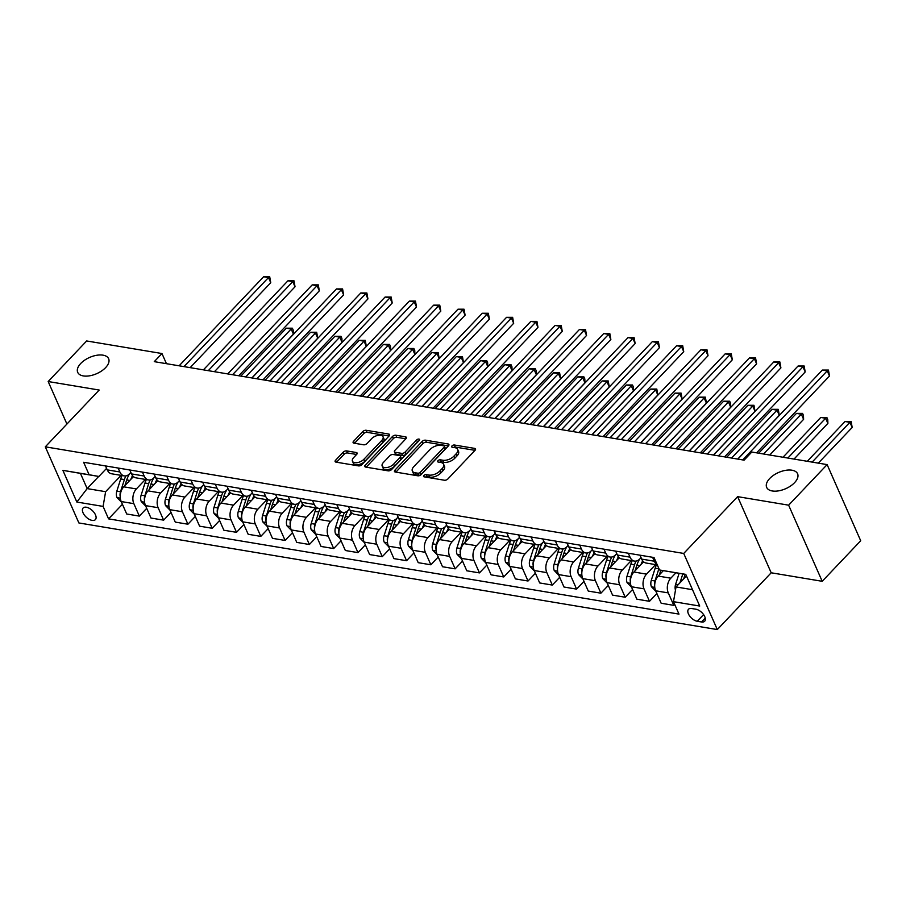 <?xml version="1.0" encoding="UTF-8"?>
<svg xmlns="http://www.w3.org/2000/svg" width="906" height="906" viewBox="0 0 906 906"><rect width="100%" height="100%" fill="white"/><g stroke="black" fill="none" stroke-linecap="round" stroke-linejoin="round"><path stroke-width="1.36" d="M423.895 475.514A1.812 0.951 -23.8 0 0 423.566 476.477A1.812 0.951 -23.8 0 0 424.167 476.85L444.438 480.237A2.593 1.359 -23.8 0 0 447.858 478.968L475.061 450.305A2.593 1.359 -23.8 0 0 475.525 448.934A2.593 1.359 -23.8 0 0 474.665 448.391L454.393 445.005A1.812 0.951 -23.8 0 0 452.003 445.899A1.812 0.951 -23.8 0 0 451.675 446.851A1.812 0.951 -23.8 0 0 452.287 447.236L454.903 447.677A8.29 4.349 -23.8 0 1 457.655 449.421A8.29 4.349 -23.8 0 1 456.171 453.793L453.906 456.182A8.29 4.349 -23.8 0 1 442.966 460.248L440.339 459.818A1.812 0.951 -23.8 0 0 437.949 460.712A1.812 0.951 -23.8 0 0 437.621 461.664A1.812 0.951 -23.8 0 0 438.221 462.049L440.848 462.479A8.29 4.349 -23.8 0 1 443.6 464.234A8.29 4.349 -23.8 0 1 442.117 468.595L439.852 470.984A8.29 4.349 -23.8 0 1 428.912 475.061L426.284 474.631A1.812 0.951 -23.8 0 0 423.895 475.514M105.606 367.621A16.897 8.856 -23.8 0 0 108.629 358.719A16.897 8.856 -23.8 0 0 96.659 355.288A16.897 8.856 -23.8 0 0 80.736 363.465A16.897 8.856 -23.8 0 0 77.712 372.366A16.897 8.856 -23.8 0 0 89.683 375.797A16.897 8.856 -23.8 0 0 105.606 367.621M794.562 482.672A16.897 8.856 -23.8 0 0 797.586 473.77A16.897 8.856 -23.8 0 0 785.615 470.339A16.897 8.856 -23.8 0 0 769.692 478.515A16.897 8.856 -23.8 0 0 766.669 487.405A16.897 8.856 -23.8 0 0 778.639 490.848A16.897 8.856 -23.8 0 0 794.562 482.672M92.152 520.406A8.448 4.485 -136.5 0 0 95.379 519.636A8.448 4.485 -136.5 0 0 94.179 512.649A8.448 4.485 -136.5 0 0 86.353 507.235A8.448 4.485 -136.5 0 0 83.126 508.006A8.448 4.485 -136.5 0 0 84.326 514.993A8.448 4.485 -136.5 0 0 92.152 520.406M346.647 450.905A2.593 1.359 -23.8 0 0 343.227 452.173L335.594 460.214A2.593 1.359 -23.8 0 0 335.129 461.584A2.593 1.359 -23.8 0 0 335.99 462.128L358.504 465.888A2.593 1.359 -23.8 0 0 361.924 464.619L389.127 435.945A2.593 1.359 -23.8 0 0 389.591 434.586A2.593 1.359 -23.8 0 0 388.731 434.042L366.217 430.282A2.593 1.359 -23.8 0 0 362.796 431.55L353.578 441.267A2.593 1.359 -23.8 0 0 353.114 442.638A2.593 1.359 -23.8 0 0 353.974 443.181L363.612 444.789A2.593 1.359 -23.8 0 0 367.032 443.51L371.596 438.697A6.931 3.635 -23.8 0 1 378.13 435.344A6.931 3.635 -23.8 0 1 383.045 436.749A6.931 3.635 -23.8 0 1 381.8 440.407L363.895 459.274A6.931 3.635 -23.8 0 1 357.36 462.626A6.931 3.635 -23.8 0 1 352.445 461.222A6.931 3.635 -23.8 0 1 353.691 457.564L356.67 454.427A2.593 1.359 -23.8 0 0 357.134 453.057A2.593 1.359 -23.8 0 0 356.273 452.513L346.647 450.905L347.553 452.966A2.593 1.359 -23.8 0 0 344.133 454.234L336.556 462.219M99.184 390.044L48.177 381.528L86.659 340.962L161.97 353.533L154.269 361.653L744.12 460.146L751.81 452.037L827.121 464.608L788.628 505.174L737.62 496.647L683.724 553.441L45.3 446.828L99.184 390.044M394.925 470.123A2.593 1.359 -23.8 0 0 394.461 471.494A2.593 1.359 -23.8 0 0 395.322 472.037L417.825 475.797A2.593 1.359 -23.8 0 0 421.245 474.518L448.447 445.854A2.593 1.359 -23.8 0 0 448.912 444.495A2.593 1.359 -23.8 0 0 448.051 443.951L425.548 440.191A2.593 1.359 -23.8 0 0 422.128 441.46L394.925 470.123L395.797 472.117M388.164 470.848L365.65 467.088A2.593 1.359 -23.8 0 1 364.79 466.533A2.593 1.359 -23.8 0 1 365.254 465.174L392.457 436.511A2.593 1.359 -23.8 0 1 395.877 435.231L405.514 436.839A2.593 1.359 -23.8 0 1 406.375 437.394A2.593 1.359 -23.8 0 1 405.911 438.753L394.88 450.384A2.593 1.359 -23.8 0 0 394.416 451.743A2.593 1.359 -23.8 0 0 395.276 452.287L401.664 453.362A2.593 1.359 -23.8 0 0 405.084 452.083L416.567 439.976A1.812 0.951 -23.8 0 1 418.278 439.104A1.812 0.951 -23.8 0 1 419.569 439.467A1.812 0.951 -23.8 0 1 419.24 440.429L391.585 469.568A2.593 1.359 -23.8 0 1 388.164 470.848M695.91 609.217L691.629 608.504A8.188 4.349 -136.5 0 0 688.515 609.251A8.188 4.349 -136.5 0 0 689.67 616.023A8.188 4.349 -136.5 0 0 697.258 621.267L701.538 621.98A8.188 4.349 -136.5 0 0 704.664 621.233A8.188 4.349 -136.5 0 0 703.498 614.461A8.188 4.349 -136.5 0 0 695.91 609.217M683.724 553.441L717.303 629.568L78.879 522.955L45.3 446.828M685.808 574.472L659.523 569.976L654.03 557.53L83.624 462.275L89.116 474.733L98.901 476.465L80.441 473.385L87.157 488.606L105.617 491.698L121.11 475.367M659.523 569.976L685.751 574.359L699.726 606.046L673.498 601.663L676.023 586.941L686.454 575.956M122.423 504.28L108.573 518.866L678.979 614.109L673.498 601.663M108.573 518.866L103.091 506.409L76.851 502.037L62.876 470.35L89.116 474.733M737.62 496.647L771.187 572.785L822.206 581.301L788.628 505.174M822.206 581.301L860.7 540.746L827.121 464.608M48.177 381.528L66.919 424.042M771.187 572.785L717.303 629.568M166.444 363.68L161.97 353.533M676.023 586.941L692.524 589.704M98.709 476.431L87.157 488.606L76.851 502.037M146.715 508.334L139.343 516.103L126.704 513.996L121.211 501.55A10.566 7.033 -80.5 0 1 123.748 486.828L133.431 476.613M139.343 516.103L133.85 503.657A10.566 7.033 -80.5 0 1 136.376 488.934L145.402 479.421M171.008 512.388L163.635 520.157L150.996 518.051L145.504 505.605A10.566 7.033 -80.5 0 1 148.04 490.882L157.735 480.667M163.635 520.157L158.142 507.711A10.566 7.033 -80.5 0 1 160.668 492.989L169.694 483.476M195.3 516.443L187.927 524.223L175.288 522.105L169.796 509.659A10.566 7.033 -80.5 0 1 172.333 494.936L182.027 484.721M187.927 524.223L182.434 511.765A10.566 7.033 -80.5 0 1 184.96 497.054L193.986 487.541M219.592 520.508L212.219 528.277L199.58 526.171L194.099 513.713A10.566 7.033 -80.5 0 1 196.625 499.002L206.319 488.787M212.219 528.277L206.727 515.831A10.566 7.033 -80.5 0 1 209.252 501.109L218.278 491.596M243.884 524.563L236.511 532.332L223.873 530.225L218.391 517.779A10.566 7.033 -80.5 0 1 220.917 503.057L230.611 492.841M236.511 532.332L231.019 519.885A10.566 7.033 -80.5 0 1 233.544 505.163L242.582 495.65M268.176 528.617L260.803 536.386L248.176 534.28L242.683 521.833A10.566 7.033 -80.5 0 1 245.209 507.111L254.903 496.896M260.803 536.386L255.311 523.94A10.566 7.033 -80.5 0 1 257.836 509.217L266.874 499.704M292.468 532.671L285.096 540.44L272.468 538.334L266.976 525.888A10.566 7.033 -80.5 0 1 269.501 511.165L279.195 500.95M285.096 540.44L279.603 527.994A10.566 7.033 -80.5 0 1 282.14 513.272L291.166 503.759M316.76 536.726L309.388 544.506L296.76 542.388L291.268 529.942A10.566 7.033 -80.5 0 1 293.793 515.22L303.487 505.016M309.388 544.506L303.895 532.048A10.566 7.033 -80.5 0 1 306.432 517.337L315.458 507.824M341.052 540.791L333.68 548.56L321.052 546.454L315.56 533.996A10.566 7.033 -80.5 0 1 318.085 519.285L327.779 509.07M333.68 548.56L328.199 536.114A10.566 7.033 -80.5 0 1 330.724 521.392L339.75 511.879M365.356 544.846L357.972 552.615L345.345 550.508L339.852 538.062A10.566 7.033 -80.5 0 1 342.377 523.34L352.072 513.124M357.972 552.615L352.491 540.169A10.566 7.033 -80.5 0 1 355.016 525.446L364.042 515.933M389.648 548.9L382.275 556.669L369.637 554.563L364.144 542.116A10.566 7.033 -80.5 0 1 366.681 527.394L376.364 517.179M382.275 556.669L376.783 544.223A10.566 7.033 -80.5 0 1 379.308 529.5L388.334 519.987M413.94 552.954L406.567 560.723L393.929 558.617L388.436 546.171A10.566 7.033 -80.5 0 1 390.973 531.448L400.667 521.233M406.567 560.723L401.075 548.277A10.566 7.033 -80.5 0 1 403.6 533.555L412.626 524.042M438.232 557.009L430.86 564.789L418.221 562.671L412.728 550.225A10.566 7.033 -80.5 0 1 415.265 535.503L424.959 525.299M430.86 564.789L425.367 552.332A10.566 7.033 -80.5 0 1 427.892 537.62L436.919 528.107M462.524 561.074L455.152 568.843L442.513 566.737L437.032 554.279A10.566 7.033 -80.5 0 1 439.557 539.568L449.251 529.353M455.152 568.843L449.659 556.397A10.566 7.033 -80.5 0 1 452.185 541.675L461.222 532.162M486.816 565.129L479.444 572.898L466.805 570.791L461.324 558.345A10.566 7.033 -80.5 0 1 463.849 543.623L473.544 533.408M479.444 572.898L473.951 560.452A10.566 7.033 -80.5 0 1 476.477 545.729L485.514 536.216M511.109 569.183L503.736 576.952L491.109 574.846L485.616 562.4A10.566 7.033 -80.5 0 1 488.141 547.677L497.836 537.462M503.736 576.952L498.243 564.506A10.566 7.033 -80.5 0 1 500.78 549.783L509.806 540.27M535.401 573.238L528.028 581.006L515.401 578.9L509.908 566.454A10.566 7.033 -80.5 0 1 512.434 551.731L522.128 541.516M528.028 581.006L522.535 568.56A10.566 7.033 -80.5 0 1 525.072 553.849L534.098 544.325M559.693 577.303L552.32 585.072L539.693 582.954L534.2 570.508A10.566 7.033 -80.5 0 1 536.726 555.786L546.42 545.582M552.32 585.072L546.828 572.626A10.566 7.033 -80.5 0 1 549.364 557.903L558.39 548.39M583.996 581.358L576.612 589.127L563.985 587.02L558.492 574.563A10.566 7.033 -80.5 0 1 561.018 559.851L570.712 549.636M576.612 589.127L571.131 576.68A10.566 7.033 -80.5 0 1 573.657 561.958L582.683 552.445M608.288 585.412L600.905 593.181L588.277 591.074L582.785 578.628A10.566 7.033 -80.5 0 1 585.31 563.906L595.004 553.691M600.905 593.181L595.423 580.735A10.566 7.033 -80.5 0 1 597.949 566.012L606.975 556.499M632.581 589.466L625.208 597.235L612.569 595.129L607.077 582.683A10.566 7.033 -80.5 0 1 609.613 567.96L619.296 557.745M625.208 597.235L619.715 584.789A10.566 7.033 -80.5 0 1 622.241 570.067L631.267 560.554M656.873 593.521L649.5 601.301L636.861 599.183L631.369 586.737A10.566 7.033 -80.5 0 1 633.906 572.014L643.6 561.799M649.5 601.301L644.007 588.843A10.566 7.033 -80.5 0 1 646.533 574.132L655.559 564.619M674.698 604.393L673.792 605.355L661.154 603.237L655.661 590.791A10.566 7.033 -80.5 0 1 658.198 576.08L663.339 570.655M673.792 605.355L668.3 592.909A10.566 7.033 -80.5 0 1 670.825 578.187L675.91 572.819M641.04 557.62L639.817 558.9A10.566 7.033 -80.5 0 1 634.449 561.086A10.566 7.033 -80.5 0 1 630.032 557.156L628.3 553.238M616.737 553.566L615.525 554.846A10.566 7.033 -80.5 0 1 610.157 557.031A10.566 7.033 -80.5 0 1 605.74 553.102L604.008 549.172M592.445 549.512L591.233 550.791A10.566 7.033 -80.5 0 1 585.865 552.977A10.566 7.033 -80.5 0 1 581.448 549.047L579.715 545.118M568.153 545.446L566.941 546.726A10.566 7.033 -80.5 0 1 561.573 548.923A10.566 7.033 -80.5 0 1 557.156 544.993L555.423 541.063M543.86 541.392L542.649 542.671A10.566 7.033 -80.5 0 1 537.281 544.857A10.566 7.033 -80.5 0 1 532.853 540.939L531.12 537.009M519.568 537.337L518.357 538.617A10.566 7.033 -80.5 0 1 512.989 540.803A10.566 7.033 -80.5 0 1 508.56 536.873L506.828 532.955M495.276 533.283L494.064 534.563A10.566 7.033 -80.5 0 1 488.685 536.748A10.566 7.033 -80.5 0 1 484.268 532.819L482.536 528.889M470.984 529.229L469.761 530.508A10.566 7.033 -80.5 0 1 464.393 532.694A10.566 7.033 -80.5 0 1 459.976 528.764L458.243 524.834M446.692 525.163L445.469 526.443A10.566 7.033 -80.5 0 1 440.101 528.64A10.566 7.033 -80.5 0 1 435.684 524.71L433.951 520.78M422.4 521.109L421.177 522.388A10.566 7.033 -80.5 0 1 415.809 524.574A10.566 7.033 -80.5 0 1 411.392 520.656L409.659 516.726M398.096 517.054L396.885 518.334A10.566 7.033 -80.5 0 1 391.517 520.52A10.566 7.033 -80.5 0 1 387.1 516.59L385.367 512.671M373.804 513L372.593 514.28A10.566 7.033 -80.5 0 1 367.224 516.465A10.566 7.033 -80.5 0 1 362.808 512.536L361.075 508.606M349.512 508.934L348.3 510.225A10.566 7.033 -80.5 0 1 342.932 512.411A10.566 7.033 -80.5 0 1 338.516 508.481L336.783 504.551M325.22 504.88L324.008 506.16A10.566 7.033 -80.5 0 1 318.64 508.345A10.566 7.033 -80.5 0 1 314.212 504.427L312.491 500.497M300.928 500.825L299.716 502.105A10.566 7.033 -80.5 0 1 294.348 504.291A10.566 7.033 -80.5 0 1 289.92 500.361L288.187 496.443M276.636 496.771L275.424 498.051A10.566 7.033 -80.5 0 1 270.045 500.237A10.566 7.033 -80.5 0 1 265.628 496.307L263.895 492.388M252.344 492.717L251.132 493.997A10.566 7.033 -80.5 0 1 245.753 496.182A10.566 7.033 -80.5 0 1 241.336 492.252L239.603 488.323M228.052 488.651L226.828 489.942A10.566 7.033 -80.5 0 1 221.46 492.128A10.566 7.033 -80.5 0 1 217.044 488.198L215.311 484.268M203.759 484.597L202.536 485.876A10.566 7.033 -80.5 0 1 197.168 488.062A10.566 7.033 -80.5 0 1 192.751 484.144L191.019 480.214M179.467 480.542L178.244 481.822A10.566 7.033 -80.5 0 1 172.876 484.008A10.566 7.033 -80.5 0 1 168.459 480.078L166.727 476.16M155.164 476.488L153.952 477.768A10.566 7.033 -80.5 0 1 148.584 479.954A10.566 7.033 -80.5 0 1 144.167 476.024L142.435 472.105M130.872 472.434L129.66 473.713A10.566 7.033 -80.5 0 1 124.292 475.899A10.566 7.033 -80.5 0 1 119.875 471.969L118.142 468.04M106.58 468.368L98.901 476.465M657.133 564.563A10.566 7.033 -80.5 0 1 654.325 561.222L652.592 557.292M657.28 564.902L646.114 563.034A10.566 7.033 -80.5 0 1 641.686 559.104L639.964 555.185M634.449 561.086L621.822 558.979A10.566 7.033 -80.5 0 1 617.394 555.05L615.661 551.12M610.157 557.031L597.518 554.925A10.566 7.033 -80.5 0 1 593.102 550.995L591.369 547.065M585.865 552.977L573.226 550.871A10.566 7.033 -80.5 0 1 568.809 546.941L567.077 543.011M561.573 548.923L548.934 546.805A10.566 7.033 -80.5 0 1 544.517 542.887L542.785 538.957M537.281 544.857L524.642 542.751A10.566 7.033 -80.5 0 1 520.225 538.821L518.492 534.902M512.989 540.803L500.35 538.696A10.566 7.033 -80.5 0 1 495.933 534.767L494.2 530.837M488.685 536.748L476.058 534.642A10.566 7.033 -80.5 0 1 471.641 530.712L469.908 526.782M464.393 532.694L451.766 530.576A10.566 7.033 -80.5 0 1 447.349 526.658L445.616 522.728M440.101 528.64L427.473 526.522A10.566 7.033 -80.5 0 1 423.057 522.592L421.324 518.674M415.809 524.574L403.181 522.468A10.566 7.033 -80.5 0 1 398.753 518.538L397.032 514.619M391.517 520.52L378.889 518.413A10.566 7.033 -80.5 0 1 374.461 514.483L372.728 510.554M367.224 516.465L354.586 514.359A10.566 7.033 -80.5 0 1 350.169 510.429L348.436 506.499M342.932 512.411L330.294 510.293A10.566 7.033 -80.5 0 1 325.877 506.375L324.144 502.445M318.64 508.345L306.002 506.239A10.566 7.033 -80.5 0 1 301.585 502.309L299.852 498.391M294.348 504.291L281.709 502.184A10.566 7.033 -80.5 0 1 277.293 498.255L275.56 494.325M270.045 500.237L257.417 498.13A10.566 7.033 -80.5 0 1 253.001 494.2L251.268 490.271M245.753 496.182L233.125 494.076A10.566 7.033 -80.5 0 1 228.708 490.146L226.976 486.216M221.46 492.128L208.833 490.01A10.566 7.033 -80.5 0 1 204.416 486.092L202.684 482.162M197.168 488.062L184.541 485.956A10.566 7.033 -80.5 0 1 180.124 482.026L178.391 478.108M172.876 484.008L160.249 481.901A10.566 7.033 -80.5 0 1 155.821 477.972L154.088 474.042M148.584 479.954L135.957 477.847A10.566 7.033 -80.5 0 1 131.529 473.917L129.796 469.988M124.292 475.899L111.653 473.793A10.566 7.033 -80.5 0 1 107.236 469.863L105.504 465.933M105.617 491.698L103.091 506.409M62.876 470.35L80.441 473.385M425.469 477.077A1.812 0.951 -23.8 0 1 427.19 476.681L429.818 477.122A8.29 4.349 -23.8 0 0 440.758 473.045L439.852 470.984M443.6 464.234L444.506 466.296A8.29 4.349 -23.8 0 1 443.023 470.656L440.758 473.045M457.655 449.421L458.561 451.482A8.29 4.349 -23.8 0 1 457.077 455.843L454.812 458.232A8.29 4.349 -23.8 0 1 443.872 462.309L441.245 461.879A1.812 0.951 -23.8 0 0 439.523 462.264M475.016 450.35L455.299 447.066A1.812 0.951 -23.8 0 0 453.578 447.451M448.402 445.911L426.454 442.241A2.593 1.359 -23.8 0 0 423.034 443.521L395.877 472.128M417.847 473.215A1.812 0.951 -23.8 0 0 420.237 472.32L444.121 447.168A1.812 0.951 -23.8 0 0 444.438 446.205A1.812 0.951 -23.8 0 0 443.838 445.82L441.075 445.367A8.29 4.349 -23.8 0 0 430.135 449.444L413.815 466.635A8.29 4.349 -23.8 0 0 412.332 471.007A8.29 4.349 -23.8 0 0 415.084 472.751L417.847 473.215L418.753 475.276A1.812 0.951 -23.8 0 0 421.143 474.382L420.237 472.32M444.438 446.205L445.344 448.266A1.812 0.951 -23.8 0 1 445.027 449.217L421.143 474.382M412.332 471.007L413.238 473.068A8.29 4.349 -23.8 0 0 415.99 474.812L415.084 472.751M418.753 475.276L415.99 474.812M366.217 467.179L393.374 438.561L392.457 436.511M405.865 438.81L396.783 437.292A2.593 1.359 -23.8 0 0 393.374 438.561M394.416 451.743L395.322 453.804A2.593 1.359 -23.8 0 0 396.182 454.348L402.57 455.412A2.593 1.359 -23.8 0 0 405.99 454.144L417.473 442.037L416.567 439.976M418.232 441.482A1.812 0.951 -23.8 0 0 417.473 442.037M383.431 462.445A6.931 3.635 -23.8 0 0 382.185 466.092A6.931 3.635 -23.8 0 0 387.1 467.507A6.931 3.635 -23.8 0 0 393.634 464.144L399.942 457.496A2.593 1.359 -23.8 0 0 400.407 456.137A2.593 1.359 -23.8 0 0 399.546 455.582L393.159 454.518A2.593 1.359 -23.8 0 0 389.739 455.797L383.431 462.445M382.185 466.092L383.102 468.153A6.931 3.635 -23.8 0 0 388.006 469.557A6.931 3.635 -23.8 0 0 394.54 466.205L393.634 464.144M400.407 456.137L401.313 458.187A2.593 1.359 -23.8 0 1 400.848 459.557L394.54 466.205M356.624 454.472L347.553 452.966M352.445 461.222L353.363 463.272A6.931 3.635 -23.8 0 0 358.266 464.687A6.931 3.635 -23.8 0 0 364.801 461.335L363.895 459.274M383.045 436.749L383.951 438.81A6.931 3.635 -23.8 0 1 382.717 442.456L364.801 461.335M389.07 436.001L367.123 432.343A2.593 1.359 -23.8 0 0 363.702 433.612L354.54 443.272M675.468 590.134A6.999 4.655 -80.5 0 1 675.593 584.404L679.104 573.351M818.311 463.136L852.184 427.451L849.907 422.309L845.049 421.505L807.28 461.301M683.69 578.866L685.129 574.359L683.656 578.911M682.796 573.974L679.998 582.751M812.138 462.105L849.907 422.309L851.142 421.505L852.184 427.451M845.049 421.505L851.142 421.505M756.589 452.83L829.488 376.013L827.223 370.871L742.727 459.92M822.365 370.056L828.446 370.067L827.223 370.871L822.365 370.056L737.869 459.104M828.446 370.067L829.488 376.013M655.887 591.301L651.425 586.737A6.999 4.655 -80.5 0 1 651.301 580.35L655.151 568.198A20.204 13.443 -80.5 0 1 656.499 564.766M794.018 459.082L827.891 423.396L825.615 418.255L820.757 417.44L782.988 457.247M658.911 568.606A20.204 13.443 99.5 0 0 658.843 568.821L654.993 580.961A6.999 4.655 99.5 0 0 654.619 585.616L654.676 585.854M659.398 574.8L660.859 570.214M659.353 574.846L660.836 570.214M787.846 458.051L825.615 418.255L826.838 417.44L827.756 419.501L827.891 423.396M820.757 417.44L826.838 417.44M640.995 564.54A20.204 13.443 -80.5 0 1 642.694 560.825M631.595 587.247L627.122 582.683A6.999 4.655 -80.5 0 1 626.997 576.284L630.859 564.144A20.204 13.443 -80.5 0 1 632.207 560.712M635.106 570.746L636.884 565.151A20.204 13.443 -80.5 0 1 639.681 559.036M769.726 455.027L803.599 419.342L801.323 414.201L796.465 413.385L758.696 453.181M636.012 561.086A20.204 13.443 99.5 0 0 634.551 564.755L630.701 576.907A6.999 4.655 99.5 0 0 630.327 581.561L630.383 581.788M635.061 570.791L636.635 565.842A16.761 11.155 -80.5 0 1 637.043 564.676M763.554 453.997L801.323 414.201L802.546 413.385L803.463 415.446L803.599 419.342M796.465 413.385L802.546 413.385M616.703 560.486A20.204 13.443 -80.5 0 1 618.39 556.771M607.303 583.192L602.83 578.628A6.999 4.655 -80.5 0 1 602.705 572.23L606.567 560.089A20.204 13.443 -80.5 0 1 607.903 556.658M610.814 566.692L612.592 561.097A20.204 13.443 -80.5 0 1 615.389 554.982M737.733 459.082L779.296 415.288L777.031 410.146L772.172 409.331L726.703 457.236M611.72 557.031A20.204 13.443 99.5 0 0 610.259 560.701L606.397 572.852A6.999 4.655 99.5 0 0 606.035 577.507L606.091 577.734M610.769 566.737L612.343 561.788A16.761 11.155 -80.5 0 1 612.75 560.621M731.561 458.051L777.031 410.146L778.254 409.331L779.296 415.288M772.172 409.331L778.254 409.331M724.607 456.884L805.196 371.958L802.931 366.817L718.435 455.854M798.073 366.001L804.154 366.001L802.931 366.817L798.073 366.001L713.577 455.05M804.154 366.001L805.196 371.958M700.304 452.83L780.904 367.904L778.639 362.762L694.132 451.8M773.781 361.947L779.862 361.947L778.639 362.762L773.781 361.947L689.273 450.995M779.862 361.947L780.904 367.904M676.012 448.776L756.612 363.85L754.347 358.697L669.84 447.745M749.489 357.893L755.57 357.893L754.347 358.697L749.489 357.893L664.981 446.93M755.57 357.893L756.612 363.85M592.411 556.431A20.204 13.443 -80.5 0 1 594.098 552.717M583.011 579.127L578.538 574.574A6.999 4.655 -80.5 0 1 578.413 568.175L582.275 556.035A20.204 13.443 -80.5 0 1 583.611 552.603M586.522 562.637L588.3 557.031A20.204 13.443 -80.5 0 1 591.097 550.927M713.441 455.027L755.004 411.233L752.739 406.081L747.88 405.276L702.41 453.181M587.416 552.977A20.204 13.443 99.5 0 0 585.967 556.646L582.105 568.787A6.999 4.655 99.5 0 0 581.743 573.441L581.799 573.679M586.476 562.683L588.051 557.722A16.761 11.155 -80.5 0 1 588.458 556.567M707.269 453.997L752.739 406.081L753.962 405.276L755.004 411.233M747.88 405.276L753.962 405.276M651.72 444.721L732.32 359.784L730.055 354.642L645.548 443.691M725.196 353.838L731.278 353.838L730.055 354.642L725.196 353.838L640.689 442.875M731.278 353.838L732.32 359.784M568.119 552.366A20.204 13.443 -80.5 0 1 569.806 548.651M558.719 575.072L554.245 570.52A6.999 4.655 -80.5 0 1 554.121 564.121L557.983 551.969A20.204 13.443 -80.5 0 1 559.319 548.538M562.23 558.583L564.008 552.977A20.204 13.443 -80.5 0 1 566.805 546.873M689.149 450.973L730.712 407.168L728.447 402.026L723.588 401.211L678.118 449.127M563.124 548.923A20.204 13.443 99.5 0 0 561.675 552.592L557.813 564.732A6.999 4.655 99.5 0 0 557.45 569.387L557.507 569.625M562.184 558.628L563.759 553.668A16.761 11.155 -80.5 0 1 564.155 552.513M682.977 449.942L728.447 402.026L729.67 401.222L730.576 403.272L730.712 407.168M723.588 401.211L729.67 401.222M543.827 548.311A20.204 13.443 -80.5 0 1 545.514 544.597M534.427 571.018L529.953 566.454A6.999 4.655 -80.5 0 1 529.829 560.067L533.691 547.915A20.204 13.443 -80.5 0 1 535.027 544.483M537.938 554.517L539.716 548.923A20.204 13.443 -80.5 0 1 542.513 542.807M664.857 446.907L706.42 403.113L704.155 397.972L699.296 397.156L653.826 445.073M538.832 544.857A20.204 13.443 99.5 0 0 537.383 548.538L533.521 560.678A6.999 4.655 99.5 0 0 533.158 565.333L533.215 565.571M537.892 554.563L539.466 549.614A16.761 11.155 -80.5 0 1 539.863 548.447M658.685 445.877L704.155 397.972L705.378 397.156L706.42 403.113M699.296 397.156L705.378 397.156M519.534 544.257A20.204 13.443 -80.5 0 1 521.222 540.542M510.135 566.963L505.661 562.4A6.999 4.655 -80.5 0 1 505.537 556.001L509.399 543.86A20.204 13.443 -80.5 0 1 510.735 540.429M513.645 550.463L515.423 544.868A20.204 13.443 -80.5 0 1 518.221 538.753M640.565 442.853L682.127 399.059L679.862 393.917L675.004 393.102L629.534 441.018M514.54 540.803A20.204 13.443 99.5 0 0 513.09 544.472L509.229 556.624A6.999 4.655 99.5 0 0 508.866 561.278L508.912 561.505M513.6 550.508L515.174 545.559A16.761 11.155 -80.5 0 1 515.571 544.393M634.393 441.822L679.862 393.917L681.086 393.102L682.127 399.059M675.004 393.102L681.086 393.102M495.242 540.202A20.204 13.443 -80.5 0 1 496.93 536.488M485.831 562.909L481.369 558.345A6.999 4.655 -80.5 0 1 481.245 551.947L485.106 539.806A20.204 13.443 -80.5 0 1 486.443 536.375M489.353 546.409L491.131 540.814A20.204 13.443 -80.5 0 1 493.929 534.699M616.273 438.798L657.835 395.005L655.57 389.852L650.712 389.048L605.242 436.952M490.248 536.748A20.204 13.443 99.5 0 0 488.798 540.418L484.937 552.569A6.999 4.655 99.5 0 0 484.574 557.213L484.619 557.45M489.308 546.454L490.882 541.505A16.761 11.155 -80.5 0 1 491.279 540.338M610.1 437.768L655.57 389.852L656.793 389.048L657.835 395.005M650.712 389.048L656.793 389.048M470.95 536.148A20.204 13.443 -80.5 0 1 472.638 532.422M461.539 558.843L457.077 554.291A6.999 4.655 -80.5 0 1 456.952 547.892L460.803 535.752A20.204 13.443 -80.5 0 1 462.151 532.32M465.05 542.354L466.828 536.748A20.204 13.443 -80.5 0 1 469.636 530.644M591.98 434.744L633.543 390.939L631.278 385.797L626.42 384.993L580.95 432.898M465.956 532.694A20.204 13.443 99.5 0 0 464.506 536.363L460.644 548.504A6.999 4.655 99.5 0 0 460.271 553.158L460.327 553.396M465.016 542.4L466.59 537.439A16.761 11.155 -80.5 0 1 466.986 536.284M585.808 433.714L631.278 385.797L632.501 384.993L633.407 387.043L633.543 390.939M626.42 384.993L632.501 384.993M627.428 440.667L708.028 355.73L705.763 350.588L621.256 439.637M700.904 349.773L706.986 349.784L705.763 350.588L700.904 349.773L616.397 438.821M706.986 349.784L708.028 355.73M603.136 436.601L683.736 351.675L681.471 346.534L596.963 435.571M676.612 345.718L682.694 345.718L681.471 346.534L676.612 345.718L592.105 434.767M682.694 345.718L683.736 351.675M578.843 432.547L659.443 347.621L657.167 342.479L572.671 431.516M652.309 341.664L658.402 341.664L657.167 342.479L652.309 341.664L567.813 430.701M658.402 341.664L659.443 347.621M554.551 428.493L635.151 343.567L632.875 338.414L548.379 427.462M628.017 337.61L634.098 337.61L632.875 338.414L628.017 337.61L543.521 426.647M634.098 337.61L635.151 343.567M530.259 424.438L610.859 339.501L608.583 334.359L524.087 423.408M603.724 333.555L609.806 333.555L608.583 334.359L603.724 333.555L519.229 422.592M609.806 333.555L610.859 339.501M446.647 532.082A20.204 13.443 -80.5 0 1 448.345 528.368M437.247 554.789L432.785 550.236A6.999 4.655 -80.5 0 1 432.66 543.838L436.511 531.686A20.204 13.443 -80.5 0 1 437.858 528.255M440.758 538.289L442.536 532.694A20.204 13.443 -80.5 0 1 445.344 526.59M567.688 430.69L609.251 386.885L606.975 381.743L602.116 380.928L556.658 428.844M441.664 528.64A20.204 13.443 99.5 0 0 440.203 532.309L436.352 544.449A6.999 4.655 99.5 0 0 435.979 549.104L436.035 549.342M440.724 538.334L442.287 533.385A16.761 11.155 -80.5 0 1 442.694 532.218M561.516 429.659L606.975 381.743L608.209 380.939L609.251 386.885M602.116 380.928L608.209 380.939M505.967 420.373L586.556 335.447L584.291 330.305L499.795 419.342M579.432 329.49L585.514 329.501L584.291 330.305L579.432 329.49L494.936 418.538M585.514 329.501L586.556 335.447M422.355 528.028A20.204 13.443 -80.5 0 1 424.053 524.314M412.955 550.735L408.493 546.171A6.999 4.655 -80.5 0 1 408.368 539.772L412.219 527.632A20.204 13.443 -80.5 0 1 413.566 524.2M416.466 534.234L418.244 528.64A20.204 13.443 -80.5 0 1 421.052 522.524M543.396 426.624L584.959 382.83L582.683 377.689L577.824 376.873L532.366 424.789M417.372 524.574A20.204 13.443 99.5 0 0 415.911 528.255L412.06 540.395A6.999 4.655 99.5 0 0 411.686 545.05L411.743 545.287M416.42 534.28L417.994 529.331A16.761 11.155 -80.5 0 1 418.402 528.164M537.224 425.594L582.683 377.689L583.906 376.873L584.823 378.935L584.959 382.83M577.824 376.873L583.906 376.873M481.675 416.318L562.264 331.392L559.999 326.251L475.503 415.288M555.14 325.435L561.222 325.435L559.999 326.251L555.14 325.435L470.644 414.484M561.222 325.435L562.264 331.392M398.062 523.974A20.204 13.443 -80.5 0 1 399.761 520.259M388.663 546.68L384.189 542.116A6.999 4.655 -80.5 0 1 384.065 535.718L387.927 523.577A20.204 13.443 -80.5 0 1 389.263 520.146M392.173 530.18L393.951 524.585A20.204 13.443 -80.5 0 1 396.749 518.47M519.104 422.57L560.667 378.776L558.39 373.634L553.532 372.819L508.062 420.735M393.079 520.52A20.204 13.443 99.5 0 0 391.619 524.189L387.768 536.341A6.999 4.655 99.5 0 0 387.394 540.995L387.451 541.222M392.128 530.225L393.702 525.276A16.761 11.155 -80.5 0 1 394.11 524.11M512.921 421.539L558.39 373.634L559.614 372.819L560.667 378.776M553.532 372.819L559.614 372.819M457.371 412.264L537.971 327.338L535.706 322.196L451.199 411.233M530.848 321.381L536.93 321.381L535.706 322.196L530.848 321.381L446.341 410.418M536.93 321.381L537.971 327.338M373.77 519.919A20.204 13.443 -80.5 0 1 375.458 516.205M364.371 542.615L359.897 538.062A6.999 4.655 -80.5 0 1 359.773 531.663L363.634 519.523A20.204 13.443 -80.5 0 1 364.971 516.092M367.881 526.126L369.659 520.531A20.204 13.443 -80.5 0 1 372.457 514.415M494.801 418.515L536.363 374.722L534.098 369.569L529.24 368.765L483.77 416.669M368.787 516.465A20.204 13.443 99.5 0 0 367.326 520.135L363.465 532.286A6.999 4.655 99.5 0 0 363.102 536.93L363.159 537.167M367.836 526.171L369.41 521.21A16.761 11.155 -80.5 0 1 369.818 520.055M488.628 417.485L534.098 369.569L535.321 368.765L536.227 370.826L536.363 374.722M529.24 368.765L535.321 368.765M433.079 408.21L513.679 323.283L511.414 318.131L426.907 407.179M506.556 317.327L512.637 317.327L511.414 318.131L506.556 317.327L422.049 406.364M512.637 317.327L513.679 323.283M349.478 515.854A20.204 13.443 -80.5 0 1 351.166 512.139M340.078 538.56L335.605 534.008A6.999 4.655 -80.5 0 1 335.48 527.609L339.342 515.457A20.204 13.443 -80.5 0 1 340.679 512.037M343.589 522.071L345.367 516.465A20.204 13.443 -80.5 0 1 348.164 510.361M470.508 414.461L512.071 370.656L509.806 365.514L504.948 364.71L459.478 412.615M344.484 512.411A20.204 13.443 99.5 0 0 343.034 516.08L339.172 528.221A6.999 4.655 99.5 0 0 338.81 532.875L338.867 533.113M343.544 522.116L345.118 517.156A16.761 11.155 -80.5 0 1 345.526 516.001M464.336 413.43L509.806 365.514L511.029 364.71L511.935 366.76L512.071 370.656M504.948 364.71L511.029 364.71M408.787 404.155L489.387 319.218L487.122 314.076L402.615 403.125M482.264 313.261L488.345 313.272L487.122 314.076L482.264 313.261L397.757 402.309M488.345 313.272L489.387 319.218M325.186 511.799A20.204 13.443 -80.5 0 1 326.873 508.085M315.786 534.506L311.313 529.942A6.999 4.655 -80.5 0 1 311.188 523.555L315.05 511.403A20.204 13.443 -80.5 0 1 316.387 507.972M319.297 518.005L321.075 512.411A20.204 13.443 -80.5 0 1 323.872 506.295M446.216 410.407L487.779 366.602L485.514 361.46L480.656 360.645L435.186 408.561M320.192 508.357A20.204 13.443 99.5 0 0 318.742 512.026L314.88 524.166A6.999 4.655 99.5 0 0 314.518 528.821L314.575 529.059M319.252 518.051L320.826 513.102A16.761 11.155 -80.5 0 1 321.222 511.935M440.044 409.376L485.514 361.46L486.737 360.656L487.643 362.706L487.779 366.602M480.656 360.645L486.737 360.656M384.495 400.09L465.095 315.163L462.83 310.022L378.323 399.059M457.972 309.206L464.053 309.206L462.83 310.022L457.972 309.206L373.465 398.255M464.053 309.206L465.095 315.163M300.894 507.745A20.204 13.443 -80.5 0 1 302.581 504.03M291.494 530.452L287.021 525.888A6.999 4.655 -80.5 0 1 286.896 519.489L290.758 507.349A20.204 13.443 -80.5 0 1 292.094 503.917M295.005 513.951L296.783 508.357A20.204 13.443 -80.5 0 1 299.58 502.241M421.924 406.341L463.487 362.547L461.222 357.406L456.364 356.59L410.894 404.506M295.9 504.291A20.204 13.443 99.5 0 0 294.45 507.972L290.588 520.112A6.999 4.655 99.5 0 0 290.226 524.767L290.282 525.004M294.96 513.996L296.534 509.047A16.761 11.155 -80.5 0 1 296.93 507.881M415.752 405.31L461.222 357.406L462.445 356.59L463.487 362.547M456.364 356.59L462.445 356.59M276.602 503.691A20.204 13.443 -80.5 0 1 278.289 499.976M267.202 526.397L262.729 521.833A6.999 4.655 -80.5 0 1 262.604 515.435L266.466 503.294A20.204 13.443 -80.5 0 1 267.802 499.863M270.713 509.897L272.491 504.302A20.204 13.443 -80.5 0 1 275.288 498.187M397.632 402.287L439.195 358.493L436.93 353.351L432.071 352.536L386.602 400.441M271.607 500.237A20.204 13.443 99.5 0 0 270.158 503.906L266.296 516.058A6.999 4.655 99.5 0 0 265.934 520.712L265.979 520.939M270.668 509.942L272.242 504.993A16.761 11.155 -80.5 0 1 272.638 503.827M391.46 401.256L436.93 353.351L438.153 352.536L439.195 358.493M432.071 352.536L438.153 352.536M252.31 499.636A20.204 13.443 -80.5 0 1 253.997 495.922M242.899 522.332L238.437 517.779A6.999 4.655 -80.5 0 1 238.312 511.38L242.174 499.24A20.204 13.443 -80.5 0 1 243.51 495.809M246.409 505.842L248.199 500.237A20.204 13.443 -80.5 0 1 250.996 494.132M373.34 398.232L414.903 354.439L412.638 349.286L407.779 348.482L362.309 396.386M247.315 496.182A20.204 13.443 99.5 0 0 245.866 499.852L242.004 511.992A6.999 4.655 99.5 0 0 241.642 516.647L241.687 516.884M246.375 505.888L247.95 500.927A16.761 11.155 -80.5 0 1 248.346 499.772M367.168 397.202L412.638 349.286L413.861 348.482L414.767 350.543L414.903 354.439M407.779 348.482L413.861 348.482M228.018 495.571A20.204 13.443 -80.5 0 1 229.705 491.856M218.606 518.277L214.144 513.725A6.999 4.655 -80.5 0 1 214.02 507.326L217.87 495.174A20.204 13.443 -80.5 0 1 219.218 491.743M222.117 501.788L223.895 496.182A20.204 13.443 -80.5 0 1 226.704 490.078M349.048 394.178L390.611 350.373L388.346 345.231L383.476 344.427L338.017 392.332M223.023 492.128A20.204 13.443 99.5 0 0 221.574 495.797L217.712 507.938A6.999 4.655 99.5 0 0 217.338 512.592L217.395 512.83M222.083 501.833L223.657 496.873A16.761 11.155 -80.5 0 1 224.054 495.718M342.876 393.147L388.346 345.231L389.569 344.427L390.475 346.477L390.611 350.373M383.476 344.427L389.569 344.427M203.714 491.516A20.204 13.443 -80.5 0 1 205.413 487.802M194.314 514.223L189.852 509.659A6.999 4.655 -80.5 0 1 189.728 503.272L193.578 491.12A20.204 13.443 -80.5 0 1 194.926 487.688M197.825 497.722L199.603 492.128A20.204 13.443 -80.5 0 1 202.412 486.012M324.756 390.112L366.318 346.319L364.042 341.177L359.184 340.362L313.725 388.278M198.731 488.074A20.204 13.443 99.5 0 0 197.27 491.743L193.42 503.883A6.999 4.655 99.5 0 0 193.046 508.538L193.103 508.776M197.791 497.768L199.354 492.819A16.761 11.155 -80.5 0 1 199.762 491.652M318.584 389.082L364.042 341.177L365.277 340.362L366.318 346.319M359.184 340.362L365.277 340.362M360.203 396.035L440.803 311.109L438.538 305.968L354.031 395.005M433.668 305.152L439.761 305.152L438.538 305.968L433.668 305.152L349.172 394.201M439.761 305.152L440.803 311.109M335.911 391.981L416.511 307.055L414.235 301.913L329.739 390.95M409.376 301.098L415.469 301.098L414.235 301.913L409.376 301.098L324.88 390.135M415.469 301.098L416.511 307.055M311.619 387.927L392.219 303L389.942 297.848L305.447 386.896M385.084 297.043L391.166 297.043L389.942 297.848L385.084 297.043L300.588 386.081M391.166 297.043L392.219 303M287.327 383.872L367.927 298.935L365.65 293.793L281.154 382.842M360.792 292.978L366.873 292.989L365.65 293.793L360.792 292.978L276.296 382.026M366.873 292.989L367.927 298.935M263.034 379.807L343.623 294.88L341.358 289.739L256.862 378.776M336.5 288.923L342.581 288.923L341.358 289.739L336.5 288.923L252.004 377.972M342.581 288.923L343.623 294.88M179.422 487.462A20.204 13.443 -80.5 0 1 181.121 483.747M170.022 510.169L165.56 505.605A6.999 4.655 -80.5 0 1 165.436 499.206L169.286 487.066A20.204 13.443 -80.5 0 1 170.634 483.634M173.533 493.668L175.311 488.074A20.204 13.443 -80.5 0 1 178.12 481.958M300.464 386.058L342.026 342.264L339.75 337.123L334.892 336.307L289.433 384.223M174.439 484.008A20.204 13.443 99.5 0 0 172.978 487.677L169.128 499.829A6.999 4.655 99.5 0 0 168.754 504.483L168.81 504.71M173.488 493.713L175.062 488.764A16.761 11.155 -80.5 0 1 175.47 487.598M294.291 385.027L339.75 337.123L340.973 336.307L341.89 338.368L342.026 342.264M334.892 336.307L340.973 336.307M238.742 375.752L319.331 290.826L317.066 285.684L232.57 374.722M312.208 284.869L318.289 284.869L317.066 285.684L312.208 284.869L227.712 373.918M318.289 284.869L319.331 290.826M155.13 483.408A20.204 13.443 -80.5 0 1 156.829 479.693M145.73 506.114L141.257 501.55A6.999 4.655 -80.5 0 1 141.132 495.152L144.994 483.011A20.204 13.443 -80.5 0 1 146.33 479.58M149.241 489.614L151.019 484.019A20.204 13.443 -80.5 0 1 153.816 477.904M276.16 382.004L317.734 338.21L315.458 333.068L310.599 332.253L265.13 380.158M150.147 479.954A20.204 13.443 99.5 0 0 148.686 483.623L144.835 495.775A6.999 4.655 99.5 0 0 144.462 500.429L144.518 500.656M149.196 489.659L150.77 484.71A16.761 11.155 -80.5 0 1 151.177 483.544M269.988 380.973L315.458 333.068L316.681 332.253L317.734 338.21M310.599 332.253L316.681 332.253M214.439 371.698L295.039 286.772L292.774 281.619L208.267 370.667M287.915 280.815L293.997 280.815L292.774 281.619L287.915 280.815L203.408 369.852M293.997 280.815L295.039 286.772M130.838 479.353A20.204 13.443 -80.5 0 1 132.525 475.639M121.438 502.049L116.965 497.496A6.999 4.655 -80.5 0 1 116.84 491.097L120.702 478.957A20.204 13.443 -80.5 0 1 122.038 475.525M124.949 485.559L126.727 479.954A20.204 13.443 -80.5 0 1 129.524 473.849M251.868 377.949L293.431 334.155L291.166 329.003L286.307 328.199L240.837 376.103M125.855 475.899A20.204 13.443 99.5 0 0 124.394 479.568L120.532 491.709A6.999 4.655 99.5 0 0 120.17 496.363L120.226 496.601M124.903 485.605L126.478 480.644A16.761 11.155 -80.5 0 1 126.885 479.489M245.696 376.919L291.166 329.003L292.389 328.199L293.295 330.26L293.431 334.155M286.307 328.199L292.389 328.199M190.147 367.643L270.747 282.706L268.482 277.564L183.975 366.613M263.623 276.76L269.705 276.76L268.482 277.564L263.623 276.76L179.116 365.798M269.705 276.76L270.747 282.706M123.748 486.828L136.376 488.934M148.04 490.882L160.668 492.989M172.333 494.936L184.96 497.054M196.625 499.002L209.252 501.109M220.917 503.057L233.544 505.163M245.209 507.111L257.836 509.217M269.501 511.165L282.14 513.272M293.793 515.22L306.432 517.337M318.085 519.285L330.724 521.392M342.377 523.34L355.016 525.446M366.681 527.394L379.308 529.5M390.973 531.448L403.6 533.555M415.265 535.503L427.892 537.62M439.557 539.568L452.185 541.675M463.849 543.623L476.477 545.729M488.141 547.677L500.78 549.783M512.434 551.731L525.072 553.849M536.726 555.786L549.364 557.903M561.018 559.851L573.657 561.958M585.31 563.906L597.949 566.012M609.613 567.96L622.241 570.067M633.906 572.014L646.533 574.132M658.198 576.08L670.825 578.187M641.686 559.104L654.325 561.222M655.661 590.791L668.3 592.909M631.369 586.737L644.007 588.843M617.394 555.05L630.032 557.156M607.077 582.683L619.715 584.789M593.102 550.995L605.74 553.102M582.785 578.628L595.423 580.735M568.809 546.941L581.448 549.047M558.492 574.563L571.131 576.68M544.517 542.887L557.156 544.993M534.2 570.508L546.828 572.626M520.225 538.821L532.853 540.939M509.908 566.454L522.535 568.56M495.933 534.767L508.56 536.873M485.616 562.4L498.243 564.506M471.641 530.712L484.268 532.819M461.324 558.345L473.951 560.452M447.349 526.658L459.976 528.764M437.032 554.279L449.659 556.397M423.057 522.592L435.684 524.71M412.728 550.225L425.367 552.332M398.753 518.538L411.392 520.656M388.436 546.171L401.075 548.277M374.461 514.483L387.1 516.59M364.144 542.116L376.783 544.223M350.169 510.429L362.808 512.536M339.852 538.062L352.491 540.169M325.877 506.375L338.516 508.481M315.56 533.996L328.199 536.114M301.585 502.309L314.212 504.427M291.268 529.942L303.895 532.048M277.293 498.255L289.92 500.361M266.976 525.888L279.603 527.994M253.001 494.2L265.628 496.307M242.683 521.833L255.311 523.94M228.708 490.146L241.336 492.252M218.391 517.779L231.019 519.885M204.416 486.092L217.044 488.198M194.099 513.713L206.727 515.831M180.124 482.026L192.751 484.144M169.796 509.659L182.434 511.765M155.821 477.972L168.459 480.078M145.504 505.605L158.142 507.711M131.529 473.917L144.167 476.024M121.211 501.55L133.85 503.657M107.236 469.863L119.875 471.969M705.242 618.073L701.538 621.98M703.588 614.596L697.258 621.267M429.818 477.122L428.912 475.061M443.023 470.656L442.117 468.595M441.245 461.879L440.339 459.818M443.872 462.309L442.966 460.248M454.812 458.232L453.906 456.182M457.077 455.843L456.171 453.793M455.299 447.066L454.393 445.005M475.344 449.942L474.665 448.391M427.19 476.681L426.284 474.631M423.034 443.521L422.128 441.46M426.454 442.241L425.548 440.191M448.742 445.492L448.051 443.951M445.027 449.217L444.121 447.168M366.137 467.168L365.254 465.174M396.783 437.292L395.877 435.231M406.194 438.391L405.514 436.839M396.182 454.348L395.276 452.287M402.57 455.412L401.664 453.362M405.99 454.144L405.084 452.083M400.848 459.557L399.942 457.496M356.964 454.065L356.273 452.513M382.717 442.456L381.8 440.407M354.461 443.26L353.578 441.267M363.702 433.612L362.796 431.55M367.123 432.343L366.217 430.282M389.41 435.593L388.731 434.042M336.477 462.207L335.594 460.214M344.133 454.234L343.227 452.173M675.593 584.404L678.05 584.812M651.516 586.85L654.778 587.394M655.151 568.198L658.843 568.821M651.301 580.35L654.993 580.961M627.224 582.796L630.474 583.339M636.884 565.151L639.942 565.661M630.859 564.144L634.551 564.755M626.997 576.284L630.701 576.907M602.932 578.741L606.182 579.285M612.592 561.097L615.638 561.607M606.567 560.089L610.259 560.701M602.705 572.23L606.397 572.852M578.628 574.687L581.89 575.231M588.3 557.031L591.346 557.541M582.275 556.035L585.967 556.646M578.413 568.175L582.105 568.787M554.336 570.621L557.598 571.165M564.008 552.977L567.054 553.487M557.983 551.969L561.675 552.592M554.121 564.121L557.813 564.732M530.044 566.567L533.306 567.111M539.716 548.923L542.762 549.432M533.691 547.915L537.383 548.538M529.829 560.067L533.521 560.678M505.752 562.513L509.013 563.056M515.423 544.868L518.47 545.378M509.399 543.86L513.09 544.472M505.537 556.001L509.229 556.624M481.46 558.458L484.721 559.002M491.131 540.814L494.178 541.324M485.106 539.806L488.798 540.418M481.245 551.947L484.937 552.569M457.168 554.404L460.429 554.948M466.828 536.748L469.886 537.258M460.803 535.752L464.506 536.363M456.952 547.892L460.644 548.504M432.875 550.338L436.137 550.882M442.536 532.694L445.593 533.204M436.511 531.686L440.203 532.309M432.66 543.838L436.352 544.449M408.583 546.284L411.845 546.828M418.244 528.64L421.301 529.149M412.219 527.632L415.911 528.255M408.368 539.772L412.06 540.395M384.291 542.23L387.541 542.773M393.951 524.585L397.009 525.095M387.927 523.577L391.619 524.189M384.065 535.718L387.768 536.341M359.999 538.175L363.249 538.719M369.659 520.531L372.706 521.041M363.634 519.523L367.326 520.135M359.773 531.663L363.465 532.286M335.696 534.121L338.957 534.665M345.367 516.465L348.414 516.975M339.342 515.457L343.034 516.08M335.48 527.609L339.172 528.221M311.404 530.055L314.665 530.599M321.075 512.411L324.122 512.921M315.05 511.403L318.742 512.026M311.188 523.555L314.88 524.166M287.111 526.001L290.373 526.545M296.783 508.357L299.829 508.866M290.758 507.349L294.45 507.972M286.896 519.489L290.588 520.112M262.819 521.947L266.081 522.49M272.491 504.302L275.537 504.812M266.466 503.294L270.158 503.906M262.604 515.435L266.296 516.058M238.527 517.892L241.789 518.436M248.199 500.237L251.245 500.746M242.174 499.24L245.866 499.852M238.312 511.38L242.004 511.992M214.235 513.827L217.497 514.381M223.895 496.182L226.953 496.692M217.87 495.174L221.574 495.797M214.02 507.326L217.712 507.938M189.943 509.772L193.204 510.316M199.603 492.128L202.661 492.638M193.578 491.12L197.27 491.743M189.728 503.272L193.42 503.883M165.651 505.718L168.912 506.261M175.311 488.074L178.369 488.583M169.286 487.066L172.978 487.677M165.436 499.206L169.128 499.829M141.359 501.664L144.609 502.207M151.019 484.019L154.065 484.529M144.994 483.011L148.686 483.623M141.132 495.152L144.835 495.775M117.067 497.609L120.317 498.153M126.727 479.954L129.773 480.463M120.702 478.957L124.394 479.568M116.84 491.097L120.532 491.709"/></g></svg>
